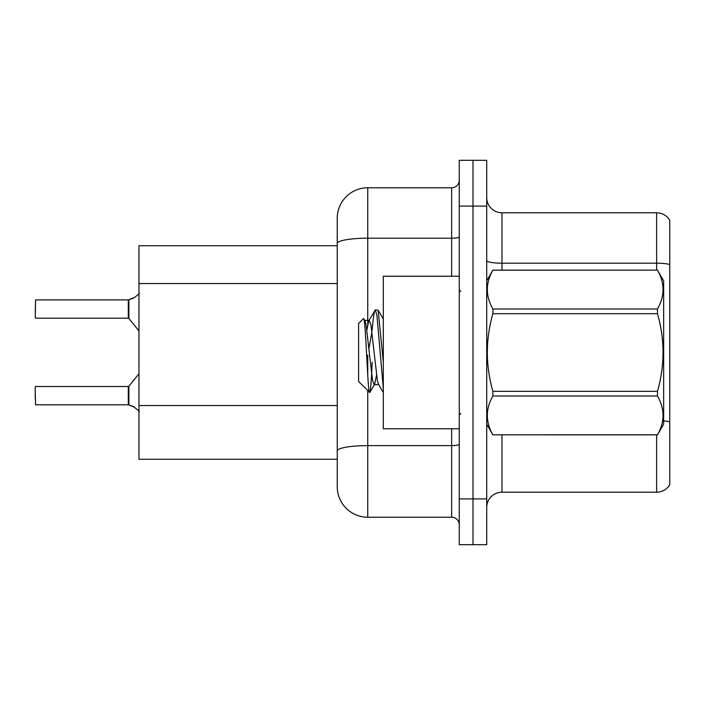 <?xml version="1.0" encoding="UTF-8"?>
<svg xmlns="http://www.w3.org/2000/svg" width="705" height="705" viewBox="0 0 705 705"><rect width="100%" height="100%" fill="white"/><g stroke="black" fill="none" stroke-linecap="round" stroke-linejoin="round"><path stroke-width="1.06" d="M367.754 390.711L367.754 517.223A30.509 30.509 0 0 1 337.246 486.723L337.246 243.489L337.246 245.737L138.964 245.737L138.964 459.263L337.246 459.263M486.723 507.468A15.254 15.254 0 0 1 501.978 492.213L656.637 492.213L656.637 434.862M472.993 498.92L472.993 544.683L486.723 544.683L486.723 498.92L472.993 498.92L472.993 544.683L459.263 544.683L459.263 498.92L472.993 498.92L472.993 206.08L472.993 498.92M459.263 498.92L459.263 160.317L472.993 160.317L472.993 206.08L472.993 160.317L486.723 160.317L486.723 498.92M669.75 220.26A15.254 15.254 0 0 0 656.637 212.787A15.254 15.254 0 0 1 669.75 220.26L669.75 484.74A15.254 15.254 0 0 1 656.637 492.213M669.75 264.498L669.75 265.318L669.75 264.498A15.254 2.653 180 0 0 656.637 263.203L656.637 212.787L501.978 212.787A15.254 15.254 0 0 1 486.723 197.532A15.254 15.254 0 0 0 501.978 212.787L501.978 270.138M669.75 265.318L669.75 421.907A15.254 2.653 180 0 0 663.652 420.903M367.754 517.223L451.641 517.223L451.641 428.763M367.754 187.777L367.754 238.193A30.509 5.296 180 0 0 337.246 243.489L337.246 218.277A30.509 30.509 0 0 1 367.754 187.777L451.641 187.777A7.623 7.623 0 0 0 459.263 180.145M337.246 486.723L337.246 456.214M337.246 218.277L337.246 235.056M459.263 524.855A7.623 7.623 0 0 0 451.641 517.223M134.849 407.393L128.416 404.811L133.465 406.574L139.326 411.253M133.465 298.127L128.416 299.889L134.849 297.298L128.892 299.713L128.883 318.466L128.292 318.184L128.292 299.889A0.767 0.758 0 0 0 128.416 299.889A0.767 0.758 180 0 1 128.301 299.898L128.292 309.028M35.25 312.077L35.558 299.889L128.292 299.889M459.263 276.237L383.308 276.237L383.308 428.763L459.263 428.763M486.723 280.81L492.883 270.138L657.483 270.138L663.652 280.81L663.652 424.19L657.483 434.818C664.868 421.934 664.868 408.988 657.483 395.998L492.883 395.998C485.498 408.882 485.498 421.828 492.883 434.818L657.483 434.862M657.483 270.138L492.883 270.182C485.498 283.066 485.498 296.012 492.883 309.001L492.883 313.681C485.498 339.493 485.498 365.375 492.883 391.319L492.883 395.998M492.883 309.001L657.483 309.001C664.868 296.118 664.868 283.172 657.483 270.182M657.483 309.001L657.483 313.681L492.883 313.681M492.883 391.319L657.483 391.319C664.868 365.375 664.868 339.493 657.483 313.681M657.483 391.319L657.483 395.998M486.723 424.19L492.883 434.862M383.308 388.614L376.955 315.593L375.342 309.883L378.136 310.244L383.308 362.291M372.178 330.231C373.236 317.118 374.293 310.341 375.342 309.883L368.741 320.828L366.864 329.984M378.973 384.63L374.126 384.63L372.513 380.33L366.062 324.67L364.987 320.828L363.427 318.616L358.598 323.445L358.598 381.555L369.852 392.429L374.672 384.172L376.549 375.016M363.427 318.616C365.666 315.144 367.675 393.848 369.57 392.526C370.469 392.068 371.341 381.951 372.205 362.167M371.949 331.799L368.926 348.508M492.883 434.818L657.483 434.818M364.987 320.828L364.441 320.37L369.288 320.37L368.741 320.828M383.308 392.526L378.426 384.172L377.36 380.33L370.9 324.67L369.288 320.37M128.301 404.802A0.767 0.758 180 0 1 128.416 404.811A0.767 0.758 -0 0 0 128.301 404.802L128.292 386.516L128.301 404.802L35.558 404.811L35.25 392.614M128.292 395.664L128.292 386.516L128.883 386.234L128.892 404.987M35.25 386.816L35.25 398.713M139.326 293.447L134.849 297.298M337.246 283.542L138.964 283.542M337.246 405.56L138.964 405.56M501.978 434.862L501.978 492.213M656.637 270.138L656.637 263.203L501.978 263.203A15.254 2.653 0 0 1 486.723 260.559M486.723 206.08L459.263 206.08M459.263 444.3A7.623 1.322 0 0 1 451.641 445.622L367.754 445.622A30.509 5.296 180 0 0 337.246 450.918M367.754 324.23L367.754 238.193L451.641 238.193L451.641 187.777M367.754 355.188L367.754 375.166M451.641 276.237L451.641 238.193A7.623 1.322 0 0 0 459.263 236.862M35.558 299.889L35.25 317.876M460.788 291.491L459.263 289.966M460.788 413.509L459.263 415.033M383.308 319.039L378.171 310.226M35.558 386.516L128.292 386.516M128.883 386.234L138.964 373.773M35.558 318.184L128.292 318.184M128.883 318.466L138.964 330.927"/></g></svg>
